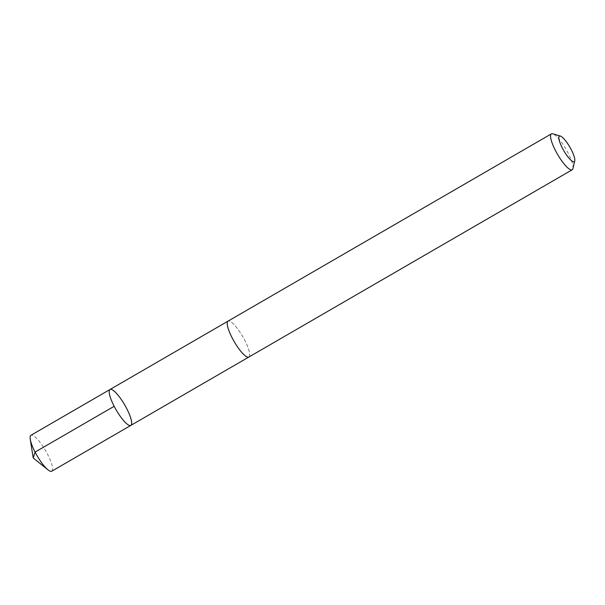 <?xml version="1.0" encoding="UTF-8"?>
<svg xmlns="http://www.w3.org/2000/svg" width="605" height="605" viewBox="0 0 605 605"><rect width="100%" height="100%" fill="white"/><g stroke="black" fill="none" stroke-linecap="round" stroke-linejoin="round"><path stroke-width="0.45" stroke-dasharray="3.02 2.27" d="M51.758 471.204A20.759 4.953 59.9 0 0 52.068 470.947A20.759 4.953 59.9 0 0 45.216 450.044A20.759 4.953 59.9 0 0 30.946 435.282M249.162 356.784A20.744 4.946 59.9 0 0 242.31 335.888A20.744 4.946 59.9 0 0 228.055 321.134A20.744 4.946 59.9 0 0 227.745 321.391A20.744 4.946 59.9 0 0 234.589 342.286A20.744 4.946 59.9 0 0 248.852 357.041A20.744 4.946 59.9 0 0 249.162 356.784M110.042 389.476A20.752 4.953 -120.1 0 1 124.305 404.238A20.752 4.953 -120.1 0 1 131.149 425.141A20.752 4.953 -120.1 0 1 130.839 425.398M248.852 357.048A20.759 4.953 59.9 0 0 242.734 336.607A20.759 4.953 59.9 0 0 228.047 321.126L227.904 321.217M572.927 168.621A20.759 4.953 59.9 0 0 566.076 149.337A20.759 4.953 59.9 0 0 552.758 133.796"/><path stroke-width="0.91" d="M131.149 425.141A20.752 4.953 -120.1 0 1 130.839 425.398A20.752 4.953 -120.1 0 1 116.16 409.918A20.752 4.953 -120.1 0 1 110.042 389.476A20.752 4.953 -120.1 0 1 124.305 404.238A20.752 4.953 -120.1 0 1 131.149 425.141M30.946 435.282A20.759 4.953 59.9 0 0 30.636 435.539A20.759 4.953 59.9 0 0 30.25 439.283A20.759 4.953 59.9 0 0 47.939 469.82A20.759 4.953 59.9 0 0 51.758 471.204L130.839 425.398A20.752 4.953 -120.1 0 1 116.16 409.918A20.752 4.953 -120.1 0 1 110.042 389.476L30.946 435.282M560.404 136.08L552.758 133.796A20.759 4.953 59.9 0 0 551.389 133.856L228.047 321.126A20.759 4.953 59.9 0 0 227.737 321.384A20.759 4.953 59.9 0 0 234.589 342.286A20.759 4.953 59.9 0 0 248.852 357.048L572.194 169.778A20.759 4.953 59.9 0 0 572.927 168.621L574.75 160.854A14.77 3.524 59.9 0 0 569.872 147.136A14.77 3.524 59.9 0 0 560.404 136.08A14.77 3.524 59.9 0 0 559.209 136.306A14.77 3.524 59.9 0 0 565.032 152.732A14.77 3.524 59.9 0 0 574.75 160.854M551.389 133.856A20.759 4.953 59.9 0 0 551.079 134.106A20.759 4.953 59.9 0 0 557.931 155.016A20.759 4.953 59.9 0 0 572.194 169.778M47.939 469.82L33.215 457.955L35.075 452.094L114.171 406.288M33.215 457.955L30.25 439.283M227.904 321.217L110.042 389.476M248.7 357.124L130.839 425.398"/></g></svg>
